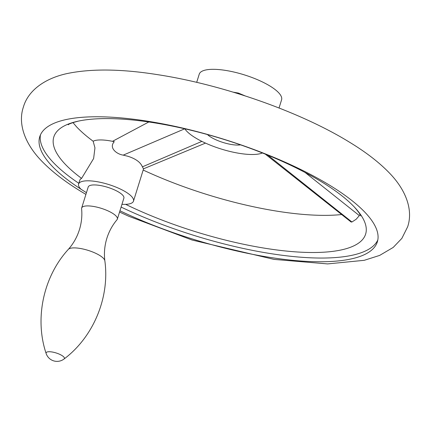 <?xml version="1.0" encoding="UTF-8"?>
<svg xmlns="http://www.w3.org/2000/svg" width="431" height="431" viewBox="0 0 431 431"><rect width="100%" height="100%" fill="white"/><g stroke="black" fill="none" stroke-linecap="round" stroke-linejoin="round"><path stroke-width="0.65" d="M64.047 359.007C93.355 337.074 109.921 297.541 104.846 260.766C103.909 253.239 104.582 245.745 106.866 238.278C109.054 231.345 112.437 225.165 117.011 219.735A18.689 5.528 -162.7 0 0 117.351 219.126A18.689 5.528 -162.7 0 0 112.324 213.151A18.689 5.528 -162.7 0 0 93.516 206.449A18.689 5.528 -162.7 0 0 81.669 208.011A18.689 5.528 -162.7 0 0 81.599 208.706C82.283 215.769 81.556 222.779 79.417 229.728C77.063 237.174 73.362 243.725 68.313 249.387C43.256 276.777 34.442 318.724 46.112 353.42A11.497 11.497 0 0 0 64.047 359.007A9.595 2.839 -162.7 0 0 61.832 355.446A9.595 2.839 -162.7 0 0 51.3 351.874A9.595 2.839 -162.7 0 0 46.112 353.42M117.351 219.126L123.88 198.147A18.689 5.528 -162.7 0 0 118.854 192.178A18.689 5.528 -162.7 0 0 100.051 185.47A18.689 5.528 -162.7 0 0 88.199 187.032L81.669 208.011M121.962 204.316A28.748 8.501 -162.7 0 0 133.491 201.142A28.748 8.501 -162.7 0 0 118.046 187.997A28.748 8.501 -162.7 0 0 78.593 184.042A28.748 8.501 -162.7 0 0 80.958 189.198A176.802 52.28 17.3 0 1 39.754 136.686A176.802 52.28 17.3 0 1 151.868 121.898A176.802 52.28 17.3 0 1 329.807 185.325A176.802 52.28 17.3 0 1 377.362 241.839A176.802 52.28 17.3 0 1 119.947 210.775M121.106 207.063A176.802 52.28 -162.7 0 0 377.825 239.948M205.506 143.103L143.475 168.844L142.402 166.84C140.528 162.271 135.706 158.748 127.926 156.281L123.228 155.128C116.957 154.293 108.461 147.919 114.28 141.718A28.748 8.501 -162.7 0 0 93.155 141.233A163.295 48.288 17.3 0 1 76.691 126.967L72.941 122.571M78.593 184.042L79.751 180.33A28.748 8.501 17.3 0 1 81.588 178.38L93.624 158.538L94.949 147.865L93.155 141.233M359.987 214.304L359.335 215.597L356.184 219.244L351.928 222.008L351.071 221.987L265.329 154.142M341.654 214.536A163.295 48.288 17.3 0 1 143.178 170.035M125.663 204.348A163.295 48.288 -162.7 0 0 310.449 252.496A163.295 48.288 -162.7 0 0 354.309 206.982A163.295 48.288 -162.7 0 0 321.698 181.909A163.295 48.288 -162.7 0 0 78.523 121.084A163.295 48.288 -162.7 0 0 81.588 178.38M279.035 107.998L281.583 99.825A43.122 12.752 -162.7 0 0 269.978 86.044A43.122 12.752 -162.7 0 0 226.582 70.571A43.122 12.752 -162.7 0 0 199.235 74.18L196.692 82.348M184.824 128.81A43.122 12.752 -162.7 0 0 195.318 137.78A43.122 12.752 -162.7 0 0 262.42 152.978M233.273 92.18L238.348 93.048L245.099 95.881M40.449 134.865A176.802 52.28 -162.7 0 0 78.825 183.31M207.44 134.547A20.122 5.953 -162.7 0 0 211.093 137.268A20.122 5.953 -162.7 0 0 240.546 144.859M104.846 260.766A19.309 5.711 -162.7 0 0 99.593 255.373A19.309 5.711 -162.7 0 0 81.34 248.66A19.309 5.711 -162.7 0 0 68.313 249.387M86.448 192.668A176.802 52.28 17.3 0 1 80.958 189.198M267.856 155.171L351.928 222.008M305.132 172.508L359.335 215.597M238.348 93.048L236.597 93.193M184.748 128.794L123.228 155.128M201.875 141.384L142.402 166.84M85.904 194.403L81.513 191.763C64.332 181.349 50.513 170.541 40.056 159.335C24.373 142.456 17.892 123.201 23.366 107.13C27.983 90.796 44.253 78.625 66.746 73.636C90.817 68.556 120.885 68.863 156.943 74.558C222.03 84.417 300.089 111.699 349.487 142.187C366.668 152.601 380.487 163.408 390.944 174.614C406.627 191.493 413.108 210.748 407.634 226.819L401.864 238.375L393.207 247.432L379.663 255.405L364.254 260.313L327.614 263.912L274.057 259.397L192.124 240.045L128.783 216.276L119.554 212.052M360.682 215.807C360.343 216.055 362.444 216.362 354.309 206.982M112.486 141.33L148.797 121.984M143.561 168.807L133.491 201.142M68.265 124.731C68.405 125.125 66.503 124.187 78.523 121.084"/></g></svg>
